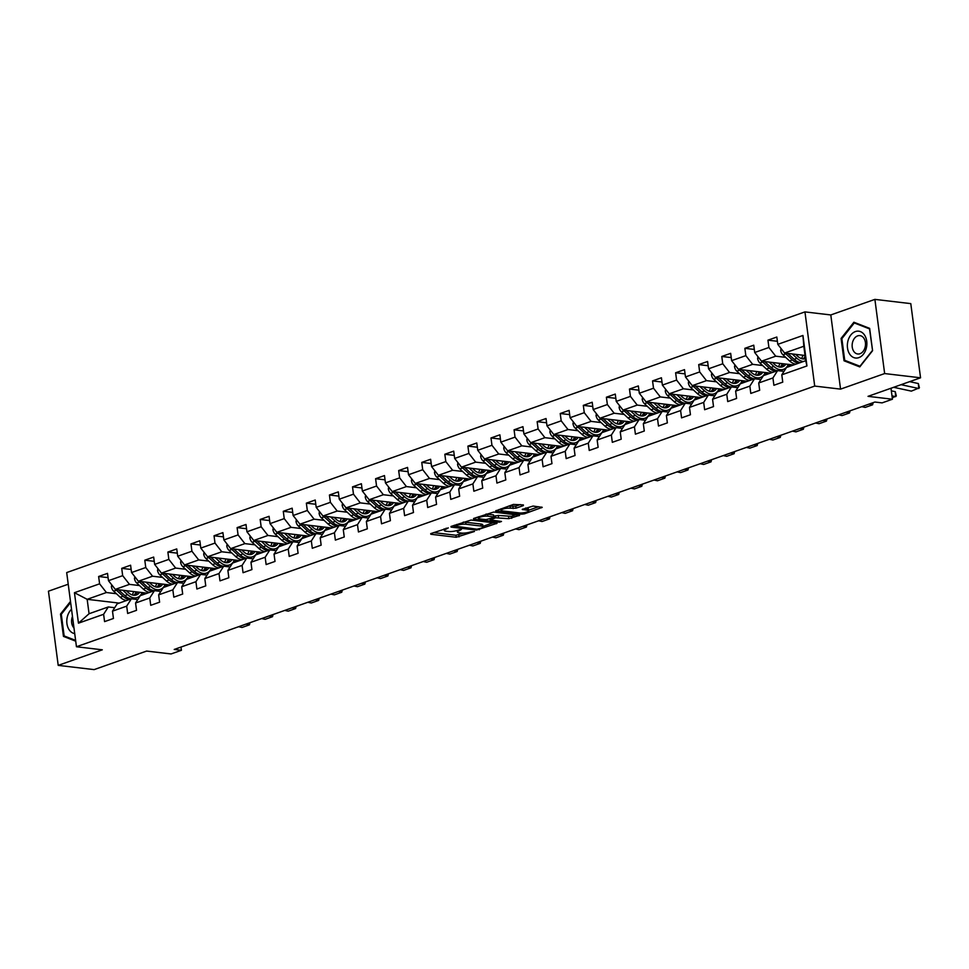 <?xml version="1.0" encoding="UTF-8"?>
<svg xmlns="http://www.w3.org/2000/svg" width="969" height="969" viewBox="0 0 969 969"><rect width="100%" height="100%" fill="white"/><g stroke="black" fill="none" stroke-linecap="round" stroke-linejoin="round"><path stroke-width="1.45" d="M448.296 527.887L430.866 533.58L430.817 534.258L456.193 537.262L474.483 531.46L470.51 531.933A6.529 1.514 172.5 0 1 461.353 533.047L459.245 532.793A6.529 1.514 172.5 0 1 457.416 532.005A6.529 1.514 172.5 0 1 459.379 530.612L461.401 529.437L457.404 530.382A6.529 1.514 172.5 0 1 448.247 531.496L446.128 531.242A6.529 1.514 172.5 0 1 444.311 530.455A6.529 1.514 172.5 0 1 446.273 529.074L448.296 527.887M523.357 505.6L523.393 504.922L513.425 504.425L495.668 510.905L521.613 514.151L524.471 513.812L542.228 507.332L533.059 506.06L522.243 509.428L527.075 510.178A5.463 1.26 172.5 0 1 528.614 510.845A5.463 1.26 172.5 0 1 525.307 512.468A5.463 1.26 172.5 0 1 519.311 512.928L502.608 510.954A5.463 1.26 172.5 0 1 501.082 510.288A5.463 1.26 172.5 0 1 504.377 508.664A5.463 1.26 172.5 0 1 510.372 508.204L516.029 508.192L523.357 505.6L523.26 504.91M68.218 584.222L48.45 591.199L58.213 665.376L94.114 669.615L146.634 651.071L171.053 653.954L181.409 650.296L174.226 649.448L874.91 402.038L882.081 402.886L892.437 399.228L890.995 388.242M884.649 373.562L874.886 299.385L830.796 314.949L840.559 389.126L884.649 373.562L920.55 377.801L868.03 396.345L892.437 399.228M840.559 389.126L814.711 386.074L76.454 646.747L66.691 572.57L804.948 311.897L814.711 386.074M58.213 665.376L102.302 649.811L76.454 646.747M471.116 520.026L451.118 526.421L451.082 527.1L476.445 530.104L497.061 523.272L471.116 520.026M473.696 518.451L493.693 512.056L519.638 515.302L508.834 518.669L495.68 517.797L490.205 519.953L501.482 521.467L499.459 522.182L473.659 519.13L473.696 518.451M874.886 299.385L910.787 303.624L920.55 377.801M777.38 341.282L767.945 340.167L768.914 347.483L754.706 352.498L753.749 345.182L744.87 348.319L745.827 355.635L731.631 360.65L730.662 353.334L721.784 356.471L722.753 363.787L708.545 368.801L707.588 361.485L698.71 364.61L699.666 371.939L685.471 376.953L684.502 369.637L675.623 372.762L676.592 380.078L662.384 385.093L661.427 377.777L652.549 380.914L653.518 388.23L639.31 393.244L638.341 385.928L629.475 389.066L630.431 396.382L616.236 401.396L615.267 394.08L606.388 397.217L607.357 404.533L593.149 409.548L592.192 402.232L583.314 405.369L584.271 412.685L570.075 417.7L569.106 410.384L560.227 413.509L561.196 420.837L546.988 425.851L546.031 418.523L537.153 421.66L538.11 428.976L523.914 433.991L522.945 426.675L514.067 429.812L515.036 437.128L500.828 442.143L499.871 434.827L490.992 437.964L491.949 445.28L477.753 450.294L476.784 442.978L467.906 446.115L468.875 453.431L454.667 458.446L453.71 451.13L444.832 454.267L445.801 461.583L431.593 466.598L430.624 459.282L421.757 462.407L422.714 469.723L408.506 474.749L407.549 467.421L398.671 470.559L399.64 477.874L385.432 482.889L384.475 475.573L375.597 478.71L376.553 486.026L362.358 491.041L361.389 483.725L352.51 486.862L353.479 494.178L339.271 499.192L338.314 491.877L329.436 495.014L330.393 502.33L316.197 507.344L315.228 500.028L306.349 503.153L307.318 510.481L293.11 515.496L292.153 508.18L283.275 511.305L284.232 518.621L270.036 523.635L269.067 516.32L260.189 519.457L261.158 526.773L246.95 531.787L245.993 524.471L237.114 527.608L238.071 534.924L223.875 539.939L222.906 532.623L214.04 535.76L214.997 543.076L200.789 548.091L199.832 540.775L190.954 543.912L191.923 551.228L177.715 556.242L176.746 548.926L167.879 552.051L168.836 559.379L154.64 564.394L153.671 557.066L144.793 560.203L145.762 567.519L131.554 572.534L130.597 565.218L121.719 568.355L122.675 575.671L108.48 580.685L107.511 573.369L98.632 576.507L99.601 583.822L74.443 592.701L78.465 623.176L89.063 613.74L108.298 606.957L114.693 607.708M767.945 340.167L776.823 337.03L777.792 344.346L802.938 335.468L806.947 365.943L781.801 374.821L782.758 382.137L773.892 385.274L772.923 377.958L758.715 382.973L759.684 390.289L750.805 393.426L749.849 386.11L735.641 391.125L736.61 398.441L727.731 401.578L726.762 394.262L712.566 399.276L713.523 406.592L704.645 409.73L703.688 402.401L689.48 407.416L690.449 414.744L681.57 417.869L680.601 410.553L666.406 415.568L667.362 422.884L658.484 426.021L657.527 418.705L643.319 423.719L644.288 431.035L635.41 434.173L634.441 426.857L620.245 431.871L621.202 439.187L612.323 442.324L611.366 435.008L597.158 440.023L598.127 447.339L589.249 450.476L588.28 443.16L574.084 448.175L575.041 455.491L566.175 458.616L565.206 451.3L550.998 456.314L551.967 463.642L543.088 466.767L542.131 459.451L527.923 464.466L528.88 471.782L520.014 474.919L519.045 467.603L504.837 472.618L505.806 479.934L496.927 483.071L495.971 475.755L481.763 480.769L482.732 488.085L473.853 491.222L472.884 483.906L458.688 488.921L459.645 496.237L450.767 499.374L449.81 492.046L435.602 497.073L436.571 504.389L427.692 507.514L426.723 500.198L412.528 505.212L413.484 512.528L404.606 515.665L403.649 508.35L389.441 513.364L390.41 520.68L381.532 523.817L380.563 516.501L366.367 521.516L367.324 528.832L358.445 531.969L357.488 524.653L343.28 529.668L344.249 536.983L335.371 540.121L334.402 532.805L320.206 537.819L321.163 545.135L312.297 548.272L311.328 540.944L297.12 545.959L298.089 553.287L289.21 556.412L288.253 549.096L274.045 554.111L275.014 561.426L266.136 564.564L265.167 557.248L250.971 562.262L251.928 569.578L243.049 572.715L242.093 565.399L227.885 570.414L228.854 577.73L219.975 580.867L219.006 573.551L204.81 578.566L205.767 585.882L196.889 589.019L195.932 581.703L181.724 586.717L182.693 594.033L173.814 597.158L172.845 589.842L158.65 594.857L159.606 602.185L150.728 605.31L149.771 597.994L135.563 603.009L136.532 610.325L127.654 613.462L126.685 606.146L112.489 611.16L113.446 618.476L104.579 621.614L103.61 614.298L78.465 623.176M793.563 364.986L761.513 361.195L775.709 356.18L785.702 357.367M784.006 371.369L777.61 370.618L763.415 375.633L758.715 382.973M775.709 356.18L768.914 347.483M761.513 361.195L754.706 352.498M772.923 377.958L777.61 370.618M770.476 373.138L738.426 369.346L752.634 364.332L762.627 365.519M760.919 379.521L754.536 378.77L740.328 383.785L735.641 391.125M752.634 364.332L745.827 355.635M738.426 369.346L731.631 360.65M749.849 386.11L754.536 378.77M747.402 381.289L715.352 377.498L729.548 372.484L739.541 373.659M737.845 387.673L731.45 386.922L717.254 391.936L712.566 399.276M729.548 372.484L722.753 363.787M715.352 377.498L708.545 368.801M726.762 394.262L731.45 386.922M724.315 389.441L692.266 385.65L706.474 380.635L716.466 381.81M714.759 395.824L708.375 395.061L694.167 400.076L689.48 407.416M706.474 380.635L699.666 371.939M692.266 385.65L685.471 376.953M703.688 402.401L708.375 395.061M701.241 397.581L669.191 393.802L683.387 388.787L693.38 389.962M691.684 403.976L685.289 403.213L671.093 408.228L666.406 415.568M683.387 388.787L676.592 380.078M669.191 393.802L662.384 385.093M680.601 410.553L685.289 403.213M678.155 405.732L646.105 401.941L660.313 396.927L670.306 398.114M668.61 412.116L662.215 411.365L648.007 416.379L643.319 423.719M660.313 396.927L653.518 388.23M646.105 401.941L639.31 393.244M657.527 418.705L662.215 411.365M655.08 413.884L623.031 410.093L637.239 405.078L647.219 406.265M645.524 420.267L639.128 419.516L624.932 424.531L620.245 431.871M637.239 405.078L630.431 396.382M623.031 410.093L616.236 401.396M634.441 426.857L639.128 419.516M632.006 422.036L599.944 418.245L614.152 413.23L624.145 414.417M622.449 428.419L616.054 427.668L601.846 432.683L597.158 440.023M614.152 413.23L607.357 404.533M599.944 418.245L593.149 409.548M611.366 435.008L616.054 427.668M608.92 430.188L576.87 426.396L591.078 421.382L601.059 422.557M599.363 436.571L592.98 435.82L578.772 440.834L574.084 448.175M591.078 421.382L584.271 412.685M576.87 426.396L570.075 417.7M588.28 443.16L592.98 435.82M585.845 438.327L553.796 434.548L567.991 429.533L577.984 430.708M576.289 444.723L569.893 443.959L555.685 448.974L550.998 456.314M567.991 429.533L561.196 420.837M553.796 434.548L546.988 425.851M565.206 451.3L569.893 443.959M562.759 446.479L530.709 442.7L544.917 437.673L554.91 438.86M553.202 452.874L546.819 452.111L532.611 457.126L527.923 464.466M544.917 437.673L538.11 428.976M530.709 442.7L523.914 433.991M542.131 459.451L546.819 452.111M539.685 454.631L507.635 450.839L521.831 445.825L531.824 447.012M530.128 461.014L523.732 460.263L509.537 465.277L504.837 472.618M521.831 445.825L515.036 437.128M507.635 450.839L500.828 442.143M519.045 467.603L523.732 460.263M516.598 462.782L484.548 458.991L498.756 453.976L508.749 455.164M507.041 469.166L500.658 468.415L486.45 473.429L481.763 480.769M498.756 453.976L491.949 445.28M484.548 458.991L477.753 450.294M495.971 475.755L500.658 468.415M493.524 470.934L461.474 467.143L475.67 462.128L485.663 463.303M483.967 477.317L477.572 476.566L463.376 481.581L458.688 488.921M475.67 462.128L468.875 453.431M461.474 467.143L454.667 458.446M472.884 483.906L477.572 476.566M470.437 479.086L438.388 475.294L452.596 470.28L462.588 471.455M460.893 485.469L454.497 484.706L440.289 489.733L435.602 497.073M452.596 470.28L445.801 461.583M438.388 475.294L431.593 466.598M449.81 492.046L454.497 484.706M447.363 487.225L415.313 483.446L429.509 478.432L439.502 479.607M437.806 493.621L431.411 492.858L417.215 497.872L412.528 505.212M429.509 478.432L422.714 469.723M415.313 483.446L408.506 474.749M426.723 500.198L431.411 492.858M424.289 495.377L392.227 491.586L406.435 486.571L416.428 487.758M414.732 501.76L408.337 501.009L394.129 506.024L389.441 513.364M406.435 486.571L399.64 477.874M392.227 491.586L385.432 482.889M403.649 508.35L408.337 501.009M401.202 503.529L369.153 499.738L383.361 494.723L393.341 495.91M391.646 509.912L385.25 509.161L371.054 514.176L366.367 521.516M383.361 494.723L376.553 486.026M369.153 499.738L362.358 491.041M380.563 516.501L385.25 509.161M378.128 511.68L346.078 507.889L360.274 502.875L370.267 504.062M368.571 518.064L362.176 517.313L347.968 522.327L343.28 529.668M360.274 502.875L353.479 494.178M346.078 507.889L339.271 499.192M357.488 524.653L362.176 517.313M355.042 519.832L322.992 516.041L337.2 511.026L347.193 512.201M345.485 526.215L339.102 525.464L324.894 530.479L320.206 537.819M337.2 511.026L330.393 502.33M322.992 516.041L316.197 507.344M334.402 532.805L339.102 525.464M331.967 527.984L299.918 524.193L314.113 519.178L324.106 520.353M322.411 534.367L316.015 533.604L301.819 538.619L297.12 545.959M314.113 519.178L307.318 510.481M299.918 524.193L293.11 515.496M311.328 540.944L316.015 533.604M308.881 536.123L276.831 532.344L291.039 527.33L301.032 528.505M299.324 542.519L292.941 541.756L278.733 546.77L274.045 554.111M291.039 527.33L284.232 518.621M276.831 532.344L270.036 523.635M288.253 549.096L292.941 541.756M285.807 544.275L253.757 540.484L267.953 535.469L277.946 536.656M276.25 550.658L269.854 549.908L255.659 554.922L250.971 562.262M267.953 535.469L261.158 526.773M253.757 540.484L246.95 531.787M265.167 557.248L269.854 549.908M262.72 552.427L230.67 548.636L244.878 543.621L254.871 544.808M253.175 558.81L246.78 558.059L232.572 563.074L227.885 570.414M244.878 543.621L238.071 534.924M230.67 548.636L223.875 539.939M242.093 565.399L246.78 558.059M239.646 560.579L207.596 556.787L221.792 551.773L231.785 552.948M230.089 566.962L223.694 566.211L209.498 571.226L204.81 578.566M221.792 551.773L214.997 543.076M207.596 556.787L200.789 548.091M219.006 573.551L223.694 566.211M216.559 568.73L184.51 564.939L198.718 559.925L208.71 561.099M207.015 575.114L200.619 574.363L186.411 579.377L181.724 586.717M198.718 559.925L191.923 551.228M184.51 564.939L177.715 556.242M195.932 581.703L200.619 574.363M193.485 576.87L161.435 573.091L175.643 568.076L185.624 569.251M183.928 583.265L177.533 582.502L163.337 587.517L158.65 594.857M175.643 568.076L168.836 559.379M161.435 573.091L154.64 564.394M172.845 589.842L177.533 582.502M170.411 585.022L138.361 581.243L152.557 576.216L162.55 577.403M160.854 591.417L154.459 590.654L140.251 595.669L135.563 603.009M152.557 576.216L145.762 567.519M138.361 581.243L131.554 572.534M149.771 597.994L154.459 590.654M147.324 593.173L115.275 589.382L129.483 584.368L139.475 585.555M137.768 599.557L131.384 598.806L117.176 603.82L112.489 611.16M129.483 584.368L122.675 575.671M115.275 589.382L108.48 580.685M126.685 606.146L131.384 598.806M119.211 603.106L87.162 599.314L106.396 592.519L116.389 593.706M106.396 592.519L99.601 583.822M89.063 613.74L87.162 599.314L74.443 592.701M103.61 614.298L108.298 606.957M830.796 314.949L804.948 311.897M181.409 650.296L180.985 647.074M781.801 374.821L786.489 367.481L805.724 360.686L803.822 346.26L784.587 353.043L805.033 355.466M806.947 365.943L805.724 360.686M803.822 346.26L802.938 335.468M784.587 353.043L777.792 344.346M140.917 594.675L145.701 592.98M108.068 577.621L98.632 576.507M131.154 569.469L121.719 568.355M163.991 586.524L168.788 584.828M154.228 561.317L144.793 560.203M187.078 578.372L191.862 576.688M177.315 553.166L167.879 552.051M210.152 570.22L214.948 568.537M200.389 545.026L190.954 543.912M233.238 562.081L238.023 560.385M223.476 536.874L214.04 535.76M256.313 553.929L261.109 552.233M246.55 528.723L237.114 527.608M279.399 545.777L284.183 544.081M269.624 520.571L260.189 519.457M302.473 537.625L307.27 535.942M292.711 512.419L283.275 511.305M325.56 529.474L330.344 527.79M315.785 504.28L306.349 503.153M348.634 521.334L353.419 519.638M338.871 496.128L329.436 495.014M371.708 513.182L376.505 511.487M361.946 487.976L352.51 486.862M394.795 505.031L399.579 503.335M385.032 479.825L375.597 478.71M417.869 496.879L422.666 495.183M408.106 471.673L398.671 470.559M440.956 488.727L445.74 487.044M431.193 463.521L421.757 462.407M464.03 480.576L468.826 478.892M454.267 455.382L444.832 454.267M487.116 472.436L491.901 470.74M477.342 447.23L467.906 446.115M510.191 464.284L514.987 462.588M500.428 439.078L490.992 437.964M533.277 456.133L538.061 454.437M523.502 430.926L514.067 429.812M556.351 447.981L561.136 446.285M546.589 422.775L537.153 421.66M579.426 439.829L584.222 438.145M569.663 414.635L560.227 413.509M602.512 431.677L607.297 429.994M592.749 406.483L583.314 405.369M625.586 423.538L630.383 421.842M615.824 398.332L606.388 397.217M648.673 415.386L653.457 413.69M638.91 390.18L629.475 389.066M671.747 407.234L676.544 405.539M661.984 382.028L652.549 380.914M694.834 399.083L699.618 397.399M685.071 373.877L675.623 372.762M717.908 390.931L722.704 389.247M708.145 365.737L698.71 364.61M740.994 382.791L745.779 381.096M731.22 357.585L721.784 356.471M764.069 374.64L768.865 372.944M754.306 349.434L744.87 348.319M787.155 366.488L791.939 364.792M70.483 601.434L60.514 614.055L63.457 636.403L75.715 641.175M869.641 328.358L853.895 322.229L841.08 338.435L844.023 360.783L859.769 366.912L872.584 350.693L869.641 328.358M66.183 636.718L63.457 636.403M61.386 614.164L60.514 614.055M846.749 361.098L844.023 360.783M841.964 338.544L841.08 338.435M433.591 532.611L455.927 535.251L463.885 533.107M482.95 526.373L493.451 522.666M454.691 526.094L476.93 529.207L481.036 528.214A6.529 1.514 172.5 0 0 482.998 526.833A6.529 1.514 172.5 0 0 481.181 526.046L465.956 524.241A6.529 1.514 172.5 0 0 456.799 525.355L454.691 526.094L454.57 525.21M482.998 526.833L482.744 524.823A6.529 1.514 172.5 0 0 480.915 524.035L481.181 526.046M463.158 522.17A6.529 1.514 172.5 0 1 465.689 522.243L480.915 524.035M516.029 514.696L511.426 516.32L511.693 518.318M494.202 516.223L498.284 515.447L511.426 516.32M478.504 517.725L476.433 517.482M487.867 516.186A5.463 1.26 172.5 0 0 481.872 516.647A5.463 1.26 172.5 0 0 478.565 518.27A5.463 1.26 172.5 0 0 480.091 518.936L485.978 519.626L493.706 517.567L493.754 516.889L487.867 516.186L487.601 514.188A5.463 1.26 172.5 0 0 485.978 514.115M494.323 517.131L493.487 514.878L493.754 516.889M487.601 514.188L493.487 514.878M508.58 506.133A5.463 1.26 172.5 0 1 510.118 506.206L515.762 506.181L520.353 504.558M528.614 510.845L528.347 508.834A5.463 1.26 172.5 0 0 526.821 508.18L527.075 510.178M525.598 508.035L526.821 508.18M528.529 510.275L538.607 506.714M499.023 509.512L501.009 509.742M111.75 584.876L111.374 586.645A5.511 3.61 70.6 0 0 113.664 591.187L120.241 597.255A15.904 10.429 70.6 0 0 126.624 600.489M132.196 594.93A13.203 8.66 70.6 0 0 133.54 591.55M122.918 590.291L127.642 594.639A15.904 10.429 70.6 0 0 137.271 597.522A15.904 10.429 70.6 0 0 142.068 592.556M126.321 590.69L128.38 592.58A13.203 8.66 70.6 0 0 136.375 594.978A13.203 8.66 70.6 0 0 139.633 592.265M115.795 589.443A5.511 3.61 70.6 0 0 116.474 590.194L123.051 596.262A15.904 10.429 70.6 0 0 129.434 599.496M135.999 591.841A13.203 8.66 -109.4 0 1 133.904 595.281M137.271 597.522L134.461 598.515A15.904 10.429 -109.4 0 1 132.293 598.915M131.215 598.866A15.904 10.429 -109.4 0 1 124.831 595.632L118.46 589.758M134.897 595.293A13.203 8.66 70.6 0 0 137.477 592.011M246.017 624.109L249.433 624.848L249.287 622.946M238.616 626.713L242.044 627.464L249.433 624.848L249.978 622.704M71.524 609.259A13.505 9.702 -83.3 0 0 67.37 616.647A13.505 9.702 -83.3 0 0 74.722 633.605M72.469 616.441A9.254 6.65 -83.3 0 0 71.96 617.98A9.254 6.65 -83.3 0 0 73.983 627.96M75.618 640.4L64.148 635.93L61.289 614.285L70.628 602.476M855.409 331.568A13.505 9.702 -83.3 0 0 847.5 347.992A13.505 9.702 -83.3 0 0 858.837 357.634A13.505 9.702 -83.3 0 0 866.734 341.209A13.505 9.702 -83.3 0 0 855.409 331.568M857.65 335.88A9.254 6.65 -83.3 0 0 852.139 345.582A9.254 6.65 -83.3 0 0 857.735 353.988A9.254 6.65 -83.3 0 0 860 353.721A9.254 6.65 -83.3 0 0 865.511 344.019A9.254 6.65 -83.3 0 0 859.903 335.613A9.254 6.65 -83.3 0 0 857.65 335.88M872.379 350.536L859.975 366.246L844.714 360.311L841.867 338.666L854.27 322.956L869.532 328.891L872.56 350.56M856.414 323.21L854.27 322.956M134.824 576.725L134.461 578.493A5.511 3.61 70.6 0 0 136.75 583.035L143.315 589.104A15.904 10.429 70.6 0 0 149.71 592.338M155.27 586.778A13.203 8.66 70.6 0 0 156.627 583.399M146.004 582.139L150.716 586.487A15.904 10.429 70.6 0 0 160.345 589.382A15.904 10.429 70.6 0 0 165.154 584.404M149.408 582.539L151.455 584.44A13.203 8.66 70.6 0 0 159.449 586.826A13.203 8.66 70.6 0 0 162.707 584.113M138.87 581.303A5.511 3.61 70.6 0 0 139.56 582.042L146.125 588.11A15.904 10.429 70.6 0 0 152.521 591.344M159.086 583.689A13.203 8.66 -109.4 0 1 156.978 587.141M160.345 589.382L157.535 590.363A15.904 10.429 -109.4 0 1 155.367 590.763M154.289 590.715A15.904 10.429 -109.4 0 1 147.906 587.48L141.547 581.618M157.983 587.141A13.203 8.66 70.6 0 0 160.551 583.859M157.911 568.573L157.535 570.341A5.511 3.61 70.6 0 0 159.824 574.883L166.402 580.952A15.904 10.429 70.6 0 0 172.785 584.186M178.357 578.638A13.203 8.66 70.6 0 0 179.701 575.247M169.078 573.987L173.802 578.348A15.904 10.429 70.6 0 0 183.432 581.23A15.904 10.429 70.6 0 0 188.228 576.252M172.482 574.399L174.529 576.289A13.203 8.66 70.6 0 0 182.535 578.675A13.203 8.66 70.6 0 0 185.794 575.961M161.944 573.151A5.511 3.61 70.6 0 0 162.635 573.89L169.212 579.959A15.904 10.429 70.6 0 0 175.595 583.193M182.16 575.538A13.203 8.66 -109.4 0 1 180.064 578.99M183.432 581.23L180.622 582.224A15.904 10.429 -109.4 0 1 178.453 582.611M177.375 582.563A15.904 10.429 -109.4 0 1 170.992 579.341L164.621 573.466M181.058 578.99A13.203 8.66 70.6 0 0 183.638 575.707M269.091 615.957L272.519 616.696L272.362 614.806M261.691 618.573L265.118 619.312L272.519 616.696L273.052 614.552M292.166 607.805L295.593 608.544L295.448 606.655M284.777 610.422L288.193 611.16L295.593 608.544L296.139 606.412M180.985 560.421L180.609 562.19A5.511 3.61 70.6 0 0 182.899 566.744L189.476 572.8A15.904 10.429 70.6 0 0 195.871 576.034M201.431 570.487A13.203 8.66 70.6 0 0 202.775 567.095M192.165 565.835L196.877 570.196A15.904 10.429 70.6 0 0 206.506 573.079A15.904 10.429 70.6 0 0 211.303 568.1M195.568 566.247L197.615 568.137A13.203 8.66 70.6 0 0 205.61 570.535A13.203 8.66 70.6 0 0 208.868 567.822M185.031 565A5.511 3.61 70.6 0 0 185.721 565.751L192.286 571.819A15.904 10.429 70.6 0 0 198.681 575.041M205.246 567.386A13.203 8.66 -109.4 0 1 203.139 570.838M206.506 573.079L203.696 574.072A15.904 10.429 -109.4 0 1 201.528 574.46M200.45 574.411A15.904 10.429 -109.4 0 1 194.066 571.189L187.707 565.315M204.144 570.838A13.203 8.66 70.6 0 0 206.712 567.555M204.071 552.269L203.696 554.05A5.511 3.61 70.6 0 0 205.985 558.592L212.562 564.661A15.904 10.429 70.6 0 0 218.946 567.882M224.517 562.335A13.203 8.66 70.6 0 0 225.862 558.943M215.239 557.696L219.951 562.044A15.904 10.429 70.6 0 0 229.592 564.927A15.904 10.429 70.6 0 0 234.389 559.949M218.643 558.096L220.69 559.985A13.203 8.66 70.6 0 0 228.684 562.383A13.203 8.66 70.6 0 0 231.942 559.67M208.105 556.848A5.511 3.61 70.6 0 0 208.795 557.599L215.372 563.667A15.904 10.429 70.6 0 0 221.756 566.889M228.321 559.234A13.203 8.66 -109.4 0 1 226.225 562.686M229.592 564.927L226.782 565.92A15.904 10.429 -109.4 0 1 224.614 566.32M223.536 566.271A15.904 10.429 -109.4 0 1 217.141 563.037L210.782 557.163M227.218 562.686A13.203 8.66 70.6 0 0 229.786 559.416M227.146 544.13L226.77 545.898A5.511 3.61 70.6 0 0 229.059 550.44L235.637 556.509A15.904 10.429 70.6 0 0 242.02 559.731M247.592 554.183A13.203 8.66 70.6 0 0 248.936 550.792M238.326 549.544L243.037 553.893A15.904 10.429 70.6 0 0 252.667 556.775A15.904 10.429 70.6 0 0 257.463 551.809M241.717 549.944L243.776 551.833A13.203 8.66 70.6 0 0 251.77 554.232A13.203 8.66 70.6 0 0 255.029 551.518M231.191 548.696A5.511 3.61 70.6 0 0 231.87 549.447L238.447 555.516A15.904 10.429 70.6 0 0 244.842 558.738M251.407 551.082A13.203 8.66 -109.4 0 1 249.299 554.534M252.667 556.775L249.857 557.769A15.904 10.429 -109.4 0 1 247.689 558.168M246.61 558.12A15.904 10.429 -109.4 0 1 240.227 554.886L233.856 549.011M250.293 554.547A13.203 8.66 70.6 0 0 252.873 551.264M315.252 599.654L318.68 600.392L318.522 598.503M307.851 602.27L311.279 603.009L318.68 600.392L319.213 598.261M338.326 591.502L341.754 592.253L341.609 590.351M330.938 594.118L334.353 594.857L341.754 592.253L342.299 590.109M361.413 583.362L364.841 584.101L364.683 582.199M354.012 585.966L357.44 586.705L364.841 584.101L365.374 581.957M384.487 575.211L387.915 575.949L387.757 574.048M377.098 577.815L380.514 578.566L387.915 575.949L388.46 573.805M407.574 567.059L410.989 567.798L410.844 565.908M400.173 569.675L403.601 570.414L410.989 567.798L411.534 565.654M430.648 558.907L434.076 559.646L433.918 557.756M423.247 561.523L426.675 562.262L434.076 559.646L434.621 557.514M453.734 550.755L457.15 551.506L457.005 549.605M446.334 553.372L449.761 554.111L457.15 551.506L457.695 549.362M476.809 542.616L480.236 543.355L480.079 541.453M469.408 545.22L472.836 545.959L480.236 543.355L480.769 541.211M499.895 534.464L503.311 535.203L503.165 533.301M492.494 537.068L495.922 537.819L503.311 535.203L503.856 533.059M522.969 526.312L526.397 527.051L526.24 525.162M515.569 528.929L518.996 529.668L526.397 527.051L526.93 524.907M546.044 518.161L549.471 518.899L549.326 517.01M538.655 520.777L542.071 521.516L549.471 518.899L550.017 516.756M569.13 510.009L572.558 510.748L572.4 508.858M561.729 512.625L565.157 513.364L572.558 510.748L573.091 508.616M592.204 501.857L595.632 502.608L595.475 500.707M584.816 504.474L588.231 505.212L595.632 502.608L596.177 500.464M615.291 493.718L618.707 494.456L618.561 492.555M607.89 496.322L611.318 497.061L618.707 494.456L619.252 492.313M638.365 485.566L641.793 486.305L641.635 484.403M630.964 488.17L634.392 488.921L641.793 486.305L642.338 484.161M661.452 477.414L664.867 478.153L664.722 476.263M654.051 480.03L657.479 480.769L664.867 478.153L665.412 476.009M684.526 469.262L687.954 470.001L687.796 468.112M677.125 471.879L680.553 472.618L687.954 470.001L688.487 467.87M707.612 461.111L711.028 461.85L710.883 459.96M700.212 463.727L703.639 464.466L711.028 461.85L711.573 459.718M730.687 452.959L734.114 453.71L733.957 451.808M723.286 455.575L726.714 456.314L734.114 453.71L734.647 451.566M250.22 535.978L249.857 537.747A5.511 3.61 70.6 0 0 252.146 542.289L258.723 548.357A15.904 10.429 70.6 0 0 265.106 551.591M270.678 546.031A13.203 8.66 70.6 0 0 272.023 542.652M261.4 541.392L266.112 545.741A15.904 10.429 70.6 0 0 275.753 548.624A15.904 10.429 70.6 0 0 280.55 543.657M264.803 541.792L266.85 543.682A13.203 8.66 70.6 0 0 274.845 546.08A13.203 8.66 70.6 0 0 278.103 543.367M254.266 540.545A5.511 3.61 70.6 0 0 254.956 541.296L261.533 547.364A15.904 10.429 70.6 0 0 267.916 550.598M274.481 542.943A13.203 8.66 -109.4 0 1 272.374 546.395M275.753 548.624L272.943 549.617A15.904 10.429 -109.4 0 1 270.775 550.017M269.697 549.968A15.904 10.429 -109.4 0 1 263.302 546.734L256.942 540.872M273.379 546.395A13.203 8.66 70.6 0 0 275.947 543.112M273.306 527.826L272.931 529.595A5.511 3.61 70.6 0 0 275.22 534.137L281.797 540.205A15.904 10.429 70.6 0 0 288.181 543.439M293.752 537.892A13.203 8.66 70.6 0 0 295.097 534.5M284.474 533.241L289.198 537.601A15.904 10.429 70.6 0 0 298.827 540.484A15.904 10.429 70.6 0 0 303.624 535.506M287.878 533.64L289.937 535.542A13.203 8.66 70.6 0 0 297.931 537.928A13.203 8.66 70.6 0 0 301.189 535.215M277.352 532.405A5.511 3.61 70.6 0 0 278.03 533.144L284.607 539.212A15.904 10.429 70.6 0 0 290.991 542.446M297.556 534.791A13.203 8.66 -109.4 0 1 295.46 538.243M298.827 540.484L296.017 541.477A15.904 10.429 -109.4 0 1 293.849 541.865M292.771 541.816A15.904 10.429 -109.4 0 1 286.388 538.582L280.017 532.72M296.453 538.243A13.203 8.66 70.6 0 0 299.033 534.961M296.381 519.675L296.017 521.443A5.511 3.61 70.6 0 0 298.307 525.985L304.884 532.054A15.904 10.429 70.6 0 0 311.267 535.288M316.839 529.74A13.203 8.66 70.6 0 0 318.183 526.349M307.561 525.089L312.272 529.449A15.904 10.429 70.6 0 0 321.914 532.332A15.904 10.429 70.6 0 0 326.71 527.354M310.964 525.501L313.011 527.39A13.203 8.66 70.6 0 0 321.005 529.777A13.203 8.66 70.6 0 0 324.264 527.063M300.426 524.253A5.511 3.61 70.6 0 0 301.117 524.992L307.694 531.06A15.904 10.429 70.6 0 0 314.077 534.294M320.642 526.639A13.203 8.66 -109.4 0 1 318.535 530.091M321.914 532.332L319.092 533.325A15.904 10.429 -109.4 0 1 316.924 533.713M315.846 533.665A15.904 10.429 -109.4 0 1 309.462 530.443L303.103 524.568M319.54 530.091A13.203 8.66 70.6 0 0 322.108 526.809M319.467 511.523L319.092 513.291A5.511 3.61 70.6 0 0 321.381 517.846L327.958 523.914A15.904 10.429 70.6 0 0 334.341 527.136M339.913 521.588A13.203 8.66 70.6 0 0 341.258 518.197M330.635 516.949L335.359 521.298A15.904 10.429 70.6 0 0 344.988 524.181A15.904 10.429 70.6 0 0 349.785 519.202M334.039 517.349L336.098 519.239A13.203 8.66 70.6 0 0 344.092 521.637A13.203 8.66 70.6 0 0 347.35 518.924M323.513 516.102A5.511 3.61 70.6 0 0 324.191 516.852L330.768 522.921A15.904 10.429 70.6 0 0 337.151 526.143M343.716 518.488A13.203 8.66 -109.4 0 1 341.621 521.94M344.988 524.181L342.178 525.174A15.904 10.429 -109.4 0 1 340.01 525.561M338.932 525.513A15.904 10.429 -109.4 0 1 332.549 522.291L326.178 516.416M342.614 521.94A13.203 8.66 70.6 0 0 345.194 518.669M342.541 503.371L342.178 505.152A5.511 3.61 70.6 0 0 344.467 509.694L351.032 515.762A15.904 10.429 70.6 0 0 357.428 518.984M362.987 513.437A13.203 8.66 70.6 0 0 364.344 510.045M353.721 508.798L358.433 513.146A15.904 10.429 70.6 0 0 368.063 516.029A15.904 10.429 70.6 0 0 372.871 511.063M357.125 509.197L359.172 511.087A13.203 8.66 70.6 0 0 367.166 513.485A13.203 8.66 70.6 0 0 370.424 510.772M346.587 507.95A5.511 3.61 70.6 0 0 347.277 508.701L353.855 514.769A15.904 10.429 70.6 0 0 360.238 517.991M366.803 510.336A13.203 8.66 -109.4 0 1 364.695 513.788M368.063 516.029L365.252 517.022A15.904 10.429 -109.4 0 1 363.084 517.422M362.006 517.373A15.904 10.429 -109.4 0 1 355.623 514.139L349.264 508.265M365.701 513.788A13.203 8.66 70.6 0 0 368.268 510.518M365.628 495.232L365.252 497A5.511 3.61 70.6 0 0 367.542 501.542L374.119 507.611A15.904 10.429 70.6 0 0 380.502 510.833M386.074 505.285A13.203 8.66 70.6 0 0 387.418 501.906M376.796 500.646L381.52 504.994A15.904 10.429 70.6 0 0 391.149 507.877A15.904 10.429 70.6 0 0 395.946 502.911M380.199 501.046L382.246 502.935A13.203 8.66 70.6 0 0 390.253 505.333A13.203 8.66 70.6 0 0 393.511 502.62M369.661 499.798A5.511 3.61 70.6 0 0 370.352 500.549L376.929 506.617A15.904 10.429 70.6 0 0 383.312 509.851M389.877 502.196A13.203 8.66 -109.4 0 1 387.782 505.636M391.149 507.877L388.339 508.87A15.904 10.429 -109.4 0 1 386.171 509.27M385.093 509.222A15.904 10.429 -109.4 0 1 378.709 505.988L372.338 500.113M388.775 505.648A13.203 8.66 70.6 0 0 391.355 502.366M388.702 487.08L388.339 488.848A5.511 3.61 70.6 0 0 390.616 493.391L397.193 499.459A15.904 10.429 70.6 0 0 403.588 502.693M409.148 497.133A13.203 8.66 70.6 0 0 410.505 493.754M399.882 492.494L404.594 496.843A15.904 10.429 70.6 0 0 414.223 499.725A15.904 10.429 70.6 0 0 419.02 494.759M403.286 492.894L405.333 494.796A13.203 8.66 70.6 0 0 413.327 497.182A13.203 8.66 70.6 0 0 416.585 494.469M392.748 491.646A5.511 3.61 70.6 0 0 393.438 492.397L400.003 498.466A15.904 10.429 70.6 0 0 406.399 501.7M412.964 494.045A13.203 8.66 -109.4 0 1 410.856 497.497M414.223 499.725L411.413 500.719A15.904 10.429 -109.4 0 1 409.245 501.118M408.167 501.07A15.904 10.429 -109.4 0 1 401.784 497.836L395.425 491.973M411.861 497.497A13.203 8.66 70.6 0 0 414.429 494.214M411.789 478.928L411.413 480.697A5.511 3.61 70.6 0 0 413.702 485.239L420.28 491.307A15.904 10.429 70.6 0 0 426.663 494.541M432.235 488.994A13.203 8.66 70.6 0 0 433.579 485.602M422.956 484.343L427.68 488.703A15.904 10.429 70.6 0 0 437.31 491.586A15.904 10.429 70.6 0 0 442.106 486.608M426.36 484.742L428.407 486.644A13.203 8.66 70.6 0 0 436.413 489.03A13.203 8.66 70.6 0 0 439.66 486.317M415.822 483.507A5.511 3.61 70.6 0 0 416.513 484.246L423.09 490.314A15.904 10.429 70.6 0 0 429.473 493.548M436.038 485.893A13.203 8.66 -109.4 0 1 433.942 489.345M437.31 491.586L434.5 492.579A15.904 10.429 -109.4 0 1 432.331 492.967M431.253 492.918A15.904 10.429 -109.4 0 1 424.858 489.696L418.499 483.822M434.936 489.345A13.203 8.66 70.6 0 0 437.503 486.063M434.863 470.777L434.487 472.545A5.511 3.61 70.6 0 0 436.777 477.087L443.354 483.156A15.904 10.429 70.6 0 0 449.737 486.39M455.309 480.842A13.203 8.66 70.6 0 0 456.653 477.451M446.043 476.191L450.755 480.551A15.904 10.429 70.6 0 0 460.384 483.434A15.904 10.429 70.6 0 0 465.181 478.456M449.446 476.603L451.493 478.492A13.203 8.66 70.6 0 0 459.488 480.878A13.203 8.66 70.6 0 0 462.746 478.165M438.909 475.355A5.511 3.61 70.6 0 0 439.587 476.106L446.164 482.162A15.904 10.429 70.6 0 0 452.559 485.396M459.124 477.741A13.203 8.66 -109.4 0 1 457.017 481.193M460.384 483.434L457.574 484.427A15.904 10.429 -109.4 0 1 455.406 484.815M454.328 484.766A15.904 10.429 -109.4 0 1 447.944 481.545L441.585 475.67M458.01 481.193A13.203 8.66 70.6 0 0 460.59 477.911M457.937 462.625L457.574 464.393A5.511 3.61 70.6 0 0 459.863 468.948L466.44 475.016A15.904 10.429 70.6 0 0 472.824 478.238M478.395 472.69A13.203 8.66 70.6 0 0 479.74 469.299M469.117 468.051L473.829 472.4A15.904 10.429 70.6 0 0 483.47 475.282A15.904 10.429 70.6 0 0 488.267 470.304M472.521 468.451L474.568 470.34A13.203 8.66 70.6 0 0 482.562 472.739A13.203 8.66 70.6 0 0 485.82 470.026M461.983 467.203A5.511 3.61 70.6 0 0 462.673 467.954L469.25 474.023A15.904 10.429 70.6 0 0 475.634 477.245M482.199 469.59A13.203 8.66 -109.4 0 1 480.091 473.042M483.47 475.282L480.66 476.276A15.904 10.429 -109.4 0 1 478.492 476.675M477.414 476.615A15.904 10.429 -109.4 0 1 471.019 473.393L464.66 467.518M481.096 473.042A13.203 8.66 70.6 0 0 483.664 469.771M481.024 454.485L480.648 456.254A5.511 3.61 70.6 0 0 482.937 460.796L489.515 466.864A15.904 10.429 70.6 0 0 495.898 470.086M501.47 464.539A13.203 8.66 70.6 0 0 502.814 461.147M492.191 459.9L496.915 464.248A15.904 10.429 70.6 0 0 506.545 467.131A15.904 10.429 70.6 0 0 511.341 462.165M495.595 460.299L497.654 462.189A13.203 8.66 70.6 0 0 505.648 464.587A13.203 8.66 70.6 0 0 508.907 461.874M485.069 459.052A5.511 3.61 70.6 0 0 485.748 459.803L492.325 465.871A15.904 10.429 70.6 0 0 498.708 469.093M505.273 461.438A13.203 8.66 -109.4 0 1 503.177 464.89M506.545 467.131L503.735 468.124A15.904 10.429 -109.4 0 1 501.567 468.524M500.488 468.475A15.904 10.429 -109.4 0 1 494.105 465.241L487.734 459.367M504.171 464.89A13.203 8.66 70.6 0 0 506.751 461.619M504.098 446.334L503.735 448.102A5.511 3.61 70.6 0 0 506.024 452.644L512.601 458.712A15.904 10.429 70.6 0 0 518.984 461.947M524.556 456.387A13.203 8.66 70.6 0 0 525.901 453.007M515.278 451.748L519.99 456.096A15.904 10.429 70.6 0 0 529.631 458.979A15.904 10.429 70.6 0 0 534.428 454.013M518.681 452.148L520.728 454.037A13.203 8.66 70.6 0 0 528.723 456.435A13.203 8.66 70.6 0 0 531.981 453.722M508.144 450.9A5.511 3.61 70.6 0 0 508.834 451.651L515.411 457.719A15.904 10.429 70.6 0 0 521.794 460.953M528.359 453.298A13.203 8.66 -109.4 0 1 526.252 456.738M529.631 458.979L526.821 459.972A15.904 10.429 -109.4 0 1 524.641 460.372M523.563 460.323A15.904 10.429 -109.4 0 1 517.18 457.089L510.82 451.215M527.257 456.75A13.203 8.66 70.6 0 0 529.825 453.468M527.184 438.182L526.809 439.95A5.511 3.61 70.6 0 0 529.098 444.492L535.675 450.561A15.904 10.429 70.6 0 0 542.059 453.795M547.63 448.247A13.203 8.66 70.6 0 0 548.975 444.856M538.352 443.596L543.076 447.944A15.904 10.429 70.6 0 0 552.705 450.839A15.904 10.429 70.6 0 0 557.502 445.861M541.756 443.996L543.815 445.897A13.203 8.66 70.6 0 0 551.809 448.284A13.203 8.66 70.6 0 0 555.067 445.57M531.23 442.76A5.511 3.61 70.6 0 0 531.908 443.499L538.485 449.568A15.904 10.429 70.6 0 0 544.869 452.802M551.434 445.146A13.203 8.66 -109.4 0 1 549.338 448.599M552.705 450.839L549.895 451.82A15.904 10.429 -109.4 0 1 547.727 452.22M546.649 452.172A15.904 10.429 -109.4 0 1 540.266 448.938L533.895 443.075M550.331 448.599A13.203 8.66 70.6 0 0 552.911 445.316M550.259 430.03L549.895 431.799A5.511 3.61 70.6 0 0 552.185 436.341L558.75 442.409A15.904 10.429 70.6 0 0 565.145 445.643M570.705 440.096A13.203 8.66 70.6 0 0 572.061 436.704M561.439 435.444L566.15 439.805A15.904 10.429 70.6 0 0 575.78 442.688A15.904 10.429 70.6 0 0 580.588 437.709M564.842 435.856L566.889 437.746A13.203 8.66 70.6 0 0 574.883 440.132A13.203 8.66 70.6 0 0 578.142 437.419M554.304 434.609A5.511 3.61 70.6 0 0 554.995 435.347L561.572 441.416A15.904 10.429 70.6 0 0 567.955 444.65M574.52 436.995A13.203 8.66 -109.4 0 1 572.413 440.447M575.78 442.688L572.97 443.681A15.904 10.429 -109.4 0 1 570.802 444.068M569.724 444.02A15.904 10.429 -109.4 0 1 563.34 440.798L556.981 434.924M573.418 440.447A13.203 8.66 70.6 0 0 575.986 437.164M573.345 421.878L572.97 423.647A5.511 3.61 70.6 0 0 575.259 428.201L581.836 434.257A15.904 10.429 70.6 0 0 588.219 437.491M593.791 431.944A13.203 8.66 70.6 0 0 595.136 428.552M584.513 427.293L589.237 431.653A15.904 10.429 70.6 0 0 598.866 434.536A15.904 10.429 70.6 0 0 603.663 429.558M587.917 427.704L589.976 429.594A13.203 8.66 70.6 0 0 597.97 431.992A13.203 8.66 70.6 0 0 601.228 429.279M577.379 426.457A5.511 3.61 70.6 0 0 578.069 427.208L584.646 433.276A15.904 10.429 70.6 0 0 591.029 436.498M597.594 428.843A13.203 8.66 -109.4 0 1 595.499 432.295M598.866 434.536L596.056 435.529A15.904 10.429 -109.4 0 1 593.888 435.917M592.81 435.868A15.904 10.429 -109.4 0 1 586.427 432.646L580.056 426.772M596.492 432.295A13.203 8.66 70.6 0 0 599.072 429.013M596.419 413.727L596.056 415.507A5.511 3.61 70.6 0 0 598.345 420.049L604.91 426.118A15.904 10.429 70.6 0 0 611.306 429.34M616.865 423.792A13.203 8.66 70.6 0 0 618.222 420.401M607.599 419.153L612.311 423.501A15.904 10.429 70.6 0 0 621.941 426.384A15.904 10.429 70.6 0 0 626.737 421.418M611.003 419.553L613.05 421.442A13.203 8.66 70.6 0 0 621.044 423.841A13.203 8.66 70.6 0 0 624.302 421.127M600.465 418.305A5.511 3.61 70.6 0 0 601.155 419.056L607.72 425.125A15.904 10.429 70.6 0 0 614.116 428.346M620.681 420.691A13.203 8.66 -109.4 0 1 618.573 424.143M621.941 426.384L619.13 427.377A15.904 10.429 -109.4 0 1 616.962 427.777M615.884 427.729A15.904 10.429 -109.4 0 1 609.501 424.495L603.142 418.62M619.579 424.143A13.203 8.66 70.6 0 0 622.146 420.873M619.506 405.587L619.13 407.355A5.511 3.61 70.6 0 0 621.42 411.898L627.997 417.966A15.904 10.429 70.6 0 0 634.38 421.188M639.952 415.64A13.203 8.66 70.6 0 0 641.296 412.249M630.674 411.001L635.398 415.35A15.904 10.429 70.6 0 0 645.027 418.233A15.904 10.429 70.6 0 0 649.824 413.266M634.077 411.401L636.124 413.291A13.203 8.66 70.6 0 0 644.131 415.689A13.203 8.66 70.6 0 0 647.389 412.976M623.539 410.153A5.511 3.61 70.6 0 0 624.23 410.904L630.807 416.973A15.904 10.429 70.6 0 0 637.19 420.195M643.755 412.54A13.203 8.66 -109.4 0 1 641.66 415.992M645.027 418.233L642.217 419.226A15.904 10.429 -109.4 0 1 640.049 419.625M638.971 419.577A15.904 10.429 -109.4 0 1 632.575 416.343L626.216 410.468M642.653 416.004A13.203 8.66 70.6 0 0 645.221 412.721M642.58 397.435L642.205 399.204A5.511 3.61 70.6 0 0 644.494 403.746L651.071 409.814A15.904 10.429 70.6 0 0 657.466 413.048M663.026 407.489A13.203 8.66 70.6 0 0 664.371 404.109M653.76 402.85L658.472 407.198A15.904 10.429 70.6 0 0 668.101 410.081A15.904 10.429 70.6 0 0 672.898 405.115M657.164 403.249L659.211 405.139A13.203 8.66 70.6 0 0 667.205 407.537A13.203 8.66 70.6 0 0 670.463 404.824M646.626 402.002A5.511 3.61 70.6 0 0 647.304 402.753L653.881 408.821A15.904 10.429 70.6 0 0 660.277 412.055M666.842 404.4A13.203 8.66 -109.4 0 1 664.734 407.852M668.101 410.081L665.291 411.074A15.904 10.429 -109.4 0 1 663.123 411.474M662.045 411.425A15.904 10.429 -109.4 0 1 655.662 408.191L649.303 402.329M665.739 407.852A13.203 8.66 70.6 0 0 668.307 404.57M665.667 389.284L665.291 391.052A5.511 3.61 70.6 0 0 667.58 395.594L674.158 401.663A15.904 10.429 70.6 0 0 680.541 404.897M686.113 399.349A13.203 8.66 70.6 0 0 687.457 395.958M676.834 394.698L681.546 399.058A15.904 10.429 70.6 0 0 691.188 401.941A15.904 10.429 70.6 0 0 695.984 396.963M680.238 395.098L682.285 396.999A13.203 8.66 70.6 0 0 690.279 399.385A13.203 8.66 70.6 0 0 693.538 396.672M669.7 393.862A5.511 3.61 70.6 0 0 670.391 394.601L676.968 400.669A15.904 10.429 70.6 0 0 683.351 403.903M689.916 396.248A13.203 8.66 -109.4 0 1 687.82 399.7M691.188 401.941L688.378 402.934A15.904 10.429 -109.4 0 1 686.209 403.322M685.131 403.274A15.904 10.429 -109.4 0 1 678.736 400.04L672.377 394.177M688.814 399.7A13.203 8.66 70.6 0 0 691.381 396.418M688.741 381.132L688.365 382.9A5.511 3.61 70.6 0 0 690.655 387.443L697.232 393.511A15.904 10.429 70.6 0 0 703.615 396.745M709.187 391.197A13.203 8.66 70.6 0 0 710.531 387.806M699.909 386.546L704.633 390.907A15.904 10.429 70.6 0 0 714.262 393.789A15.904 10.429 70.6 0 0 719.059 388.811M703.312 386.958L705.371 388.848A13.203 8.66 70.6 0 0 713.366 391.234A13.203 8.66 70.6 0 0 716.624 388.521M692.787 385.71A5.511 3.61 70.6 0 0 693.465 386.449L700.042 392.518A15.904 10.429 70.6 0 0 706.425 395.752M713.002 388.097A13.203 8.66 -109.4 0 1 710.895 391.549M714.262 393.789L711.452 394.783A15.904 10.429 -109.4 0 1 709.284 395.17M708.206 395.122A15.904 10.429 -109.4 0 1 701.822 391.9L695.451 386.025M711.888 391.549A13.203 8.66 70.6 0 0 714.468 388.266M753.761 444.819L757.189 445.558L757.043 443.657M746.372 447.424L749.788 448.162L757.189 445.558L757.734 443.414M776.847 436.668L780.275 437.407L780.118 435.505M769.447 439.284L772.874 440.023L780.275 437.407L780.808 435.263M799.922 428.516L803.349 429.255L803.192 427.365M792.533 431.132L795.949 431.871L803.349 429.255L803.895 427.111M823.008 420.364L826.436 421.103L826.278 419.214M815.607 422.981L819.035 423.719L826.436 421.103L826.969 418.971M711.815 372.98L711.452 374.749A5.511 3.61 70.6 0 0 713.741 379.303L720.318 385.371A15.904 10.429 70.6 0 0 726.702 388.593M732.273 383.046A13.203 8.66 70.6 0 0 733.618 379.654M722.995 378.407L727.707 382.755A15.904 10.429 70.6 0 0 737.348 385.638A15.904 10.429 70.6 0 0 742.145 380.66M726.399 378.806L728.446 380.696A13.203 8.66 70.6 0 0 736.44 383.094A13.203 8.66 70.6 0 0 739.698 380.381M715.861 377.559A5.511 3.61 70.6 0 0 716.551 378.31L723.128 384.378A15.904 10.429 70.6 0 0 729.512 387.6M736.077 379.945A13.203 8.66 -109.4 0 1 733.969 383.397M737.348 385.638L734.538 386.631A15.904 10.429 -109.4 0 1 732.358 387.019M731.292 386.97A15.904 10.429 -109.4 0 1 724.897 383.748L718.538 377.874M734.974 383.397A13.203 8.66 70.6 0 0 737.542 380.127M846.082 412.213L849.51 412.964L849.353 411.062M838.694 414.829L842.109 415.568L849.51 412.964L850.055 410.82M734.902 364.828L734.526 366.609A5.511 3.61 70.6 0 0 736.815 371.151L743.393 377.22A15.904 10.429 70.6 0 0 749.776 380.442M755.348 374.894A13.203 8.66 70.6 0 0 756.692 371.502M746.069 370.255L750.793 374.603A15.904 10.429 70.6 0 0 760.423 377.486A15.904 10.429 70.6 0 0 765.219 372.52M749.473 370.655L751.532 372.544A13.203 8.66 70.6 0 0 759.526 374.942A13.203 8.66 70.6 0 0 762.785 372.229M738.947 369.407A5.511 3.61 70.6 0 0 739.626 370.158L746.203 376.226A15.904 10.429 70.6 0 0 752.586 379.448M759.151 371.793A13.203 8.66 -109.4 0 1 757.055 375.245M760.423 377.486L757.613 378.479A15.904 10.429 -109.4 0 1 755.445 378.879M754.366 378.831A15.904 10.429 -109.4 0 1 747.983 375.597L741.612 369.722M758.049 375.245A13.203 8.66 70.6 0 0 760.629 371.975M869.169 404.073L872.584 404.812L872.439 402.91M861.768 406.677L865.196 407.416L872.584 404.812L873.13 402.668M757.976 356.689L757.613 358.457A5.511 3.61 70.6 0 0 759.902 363L766.479 369.068A15.904 10.429 70.6 0 0 772.862 372.29M778.422 366.742A13.203 8.66 70.6 0 0 779.779 363.363M769.156 362.103L773.868 366.452A15.904 10.429 70.6 0 0 783.509 369.334A15.904 10.429 70.6 0 0 788.306 364.368M772.559 362.503L774.606 364.392A13.203 8.66 70.6 0 0 782.601 366.791A13.203 8.66 70.6 0 0 785.859 364.078M762.022 361.255A5.511 3.61 70.6 0 0 762.712 362.006L769.289 368.075A15.904 10.429 70.6 0 0 775.672 371.309M782.237 363.654A13.203 8.66 -109.4 0 1 780.13 367.094M783.509 369.334L780.687 370.328A15.904 10.429 -109.4 0 1 778.519 370.727M777.441 370.679A15.904 10.429 -109.4 0 1 771.058 367.445L764.698 361.57M781.135 367.106A13.203 8.66 70.6 0 0 783.703 363.823M892.001 395.861L895.671 396.66L895.271 391.694L891.335 390.834M892.267 397.859L896.325 395.97L895.271 391.694M781.062 348.537L780.687 350.306A5.511 3.61 70.6 0 0 782.976 354.848L789.553 360.916A15.904 10.429 70.6 0 0 795.937 364.15M801.508 358.591A13.203 8.66 70.6 0 0 802.853 355.211M792.23 353.951L796.954 358.3A15.904 10.429 70.6 0 0 803.337 361.534M795.634 354.351L797.693 356.253A13.203 8.66 70.6 0 0 805.457 358.712M785.108 353.104A5.511 3.61 70.6 0 0 785.786 353.855L792.363 359.923A15.904 10.429 70.6 0 0 798.747 363.157M805.106 356.059A13.203 8.66 -109.4 0 1 803.216 358.954M800.527 362.527A15.904 10.429 -109.4 0 1 794.144 359.293L787.773 353.431M804.209 358.954A13.203 8.66 70.6 0 0 805.36 357.936M901.061 384.681L918.745 388.508L918.346 383.542L909.637 381.653M893.66 387.297L911.357 391.125L919.411 387.818L918.346 383.542M446.152 528.178L446.273 529.074M459.258 529.728L459.379 530.612M458.785 534.9L459.052 536.911M455.927 535.251L456.193 537.262M430.733 533.628L430.817 534.258M496.358 523.006L496.443 523.708M479.195 528.868L479.316 529.752M476.324 529.135L476.445 530.104M450.997 526.47L451.082 527.1M465.689 522.243L465.956 524.241M456.678 524.459L456.799 525.355M518.936 515.036L519.033 515.738M508.568 516.659L508.834 518.669M498.284 515.447L498.538 517.458M495.413 515.799L495.68 517.797M490.702 518.633L490.823 519.517M499.326 521.201L499.459 522.182M473.575 518.5L473.659 519.13M515.762 506.181L516.029 508.192M512.892 506.533L513.158 508.543M510.118 506.206L510.372 508.204M522.739 509.052L522.812 509.682M541.526 507.066L541.61 507.756M524.326 512.662L524.471 513.812M521.455 512.976L521.613 514.151M496.152 510.53L496.237 511.16M112.683 586.075L111.399 586.524M123.051 596.262L120.241 597.255M127.642 594.639L124.831 595.632M116.474 590.194L113.664 591.187M135.769 577.924L134.473 578.384M146.125 588.11L143.315 589.104M150.716 586.487L147.906 587.48M139.56 582.042L136.75 583.035M158.843 569.772L157.559 570.232M169.212 579.959L166.402 580.952M173.802 578.348L170.992 579.341M162.635 573.89L159.824 574.883M181.93 561.62L180.634 562.081M192.286 571.819L189.476 572.8M196.877 570.196L194.066 571.189M185.721 565.751L182.899 566.744M205.004 553.481L203.72 553.929M215.372 563.667L212.562 564.661M219.951 562.044L217.141 563.037M208.795 557.599L205.985 558.592M228.09 545.329L226.794 545.777M238.447 555.516L235.637 556.509M243.037 553.893L240.227 554.886M231.87 549.447L229.059 550.44M251.165 537.177L249.881 537.625M261.533 547.364L258.723 548.357M266.112 545.741L263.302 546.734M254.956 541.296L252.146 542.289M274.239 529.026L272.955 529.486M284.607 539.212L281.797 540.205M289.198 537.601L286.388 538.582M278.03 533.144L275.22 534.137M297.326 520.874L296.042 521.334M307.694 531.06L304.884 532.054M312.272 529.449L309.462 530.443M301.117 524.992L298.307 525.985M320.4 512.734L319.116 513.182M330.768 522.921L327.958 523.914M335.359 521.298L332.549 522.291M324.191 516.852L321.381 517.846M343.486 504.583L342.202 505.031M353.855 514.769L351.032 515.762M358.433 513.146L355.623 514.139M347.277 508.701L344.467 509.694M366.561 496.431L365.277 496.879M376.929 506.617L374.119 507.611M381.52 504.994L378.709 505.988M370.352 500.549L367.542 501.542M389.647 488.279L388.351 488.739M400.003 498.466L397.193 499.459M404.594 496.843L401.784 497.836M393.438 492.397L390.616 493.391M412.721 480.127L411.437 480.588M423.09 490.314L420.28 491.307M427.68 488.703L424.858 489.696M416.513 484.246L413.702 485.239M435.808 471.976L434.512 472.436M446.164 482.162L443.354 483.156M450.755 480.551L447.944 481.545M439.587 476.106L436.777 477.087M458.882 463.836L457.598 464.284M469.25 474.023L466.44 475.016M473.829 472.4L471.019 473.393M462.673 467.954L459.863 468.948M481.956 455.684L480.672 456.133M492.325 465.871L489.515 466.864M496.915 464.248L494.105 465.241M485.748 459.803L482.937 460.796M505.043 447.533L503.759 447.981M515.411 457.719L512.601 458.712M519.99 456.096L517.18 457.089M508.834 451.651L506.024 452.644M528.117 439.381L526.833 439.841M538.485 449.568L535.675 450.561M543.076 447.944L540.266 448.938M531.908 443.499L529.098 444.492M551.204 431.229L549.92 431.689M561.572 441.416L558.75 442.409M566.15 439.805L563.34 440.798M554.995 435.347L552.185 436.341M574.278 423.078L572.994 423.538M584.646 433.276L581.836 434.257M589.237 431.653L586.427 432.646M578.069 427.208L575.259 428.201M597.364 414.938L596.068 415.386M607.72 425.125L604.91 426.118M612.311 423.501L609.501 424.495M601.155 419.056L598.345 420.049M620.439 406.786L619.155 407.234M630.807 416.973L627.997 417.966M635.398 415.35L632.575 416.343M624.23 410.904L621.42 411.898M643.525 398.634L642.229 399.095M653.881 408.821L651.071 409.814M658.472 407.198L655.662 408.191M647.304 402.753L644.494 403.746M666.599 390.483L665.315 390.943M676.968 400.669L674.158 401.663M681.546 399.058L678.736 400.04M670.391 394.601L667.58 395.594M689.686 382.331L688.39 382.791M700.042 392.518L697.232 393.511M704.633 390.907L701.822 391.9M693.465 386.449L690.655 387.443M712.76 374.191L711.476 374.64M723.128 384.378L720.318 385.371M727.707 382.755L724.897 383.748M716.551 378.31L713.741 379.303M735.834 366.04L734.55 366.488M746.203 376.226L743.393 377.22M750.793 374.603L747.983 375.597M739.626 370.158L736.815 371.151M758.921 357.888L757.637 358.336M769.289 368.075L766.479 369.068M773.868 366.452L771.058 367.445M762.712 362.006L759.902 363M781.995 349.736L780.711 350.197M792.363 359.923L789.553 360.916M796.954 358.3L794.144 359.293M785.786 353.855L782.976 354.848M444.105 528.904L444.311 530.455M457.211 530.455L457.416 532.005M454.122 525.368L454.255 526.397M490.06 518.851L490.205 519.953M478.371 516.804L478.565 518.27M500.888 508.846L501.082 510.288"/></g></svg>
